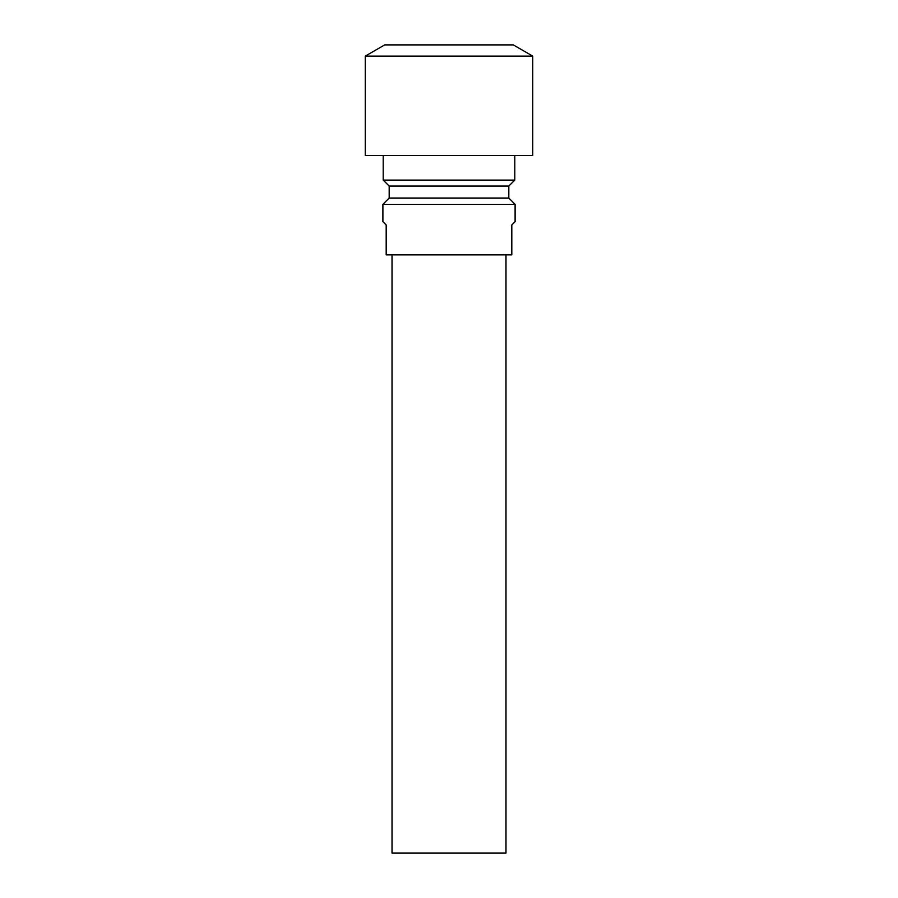 <?xml version="1.0" encoding="UTF-8"?>
<svg xmlns="http://www.w3.org/2000/svg" width="898" height="898" viewBox="0 0 898 898"><rect width="100%" height="100%" fill="white"/><g stroke="black" fill="none" stroke-linecap="round" stroke-linejoin="round"><path stroke-width="1.35" d="M532.75 56.125L513.308 44.9L384.692 44.9L365.25 56.125L365.25 155.567L532.75 155.567L532.75 56.125L365.25 56.125M383.199 155.567L383.199 180.094L514.801 180.094L514.801 155.567M514.801 180.094L508.818 186.077L389.182 186.077L383.199 180.094M389.182 186.077L389.182 198.043L382.896 204.329L382.896 221.671L386.185 224.96L386.185 254.875L511.815 254.875L511.815 224.96L515.104 221.671L515.104 204.329L382.896 204.329M508.818 186.077L508.818 198.043L389.182 198.043M508.818 198.043L515.104 204.329M392.022 254.875L392.022 853.1L505.978 853.1L505.978 254.875"/></g></svg>
